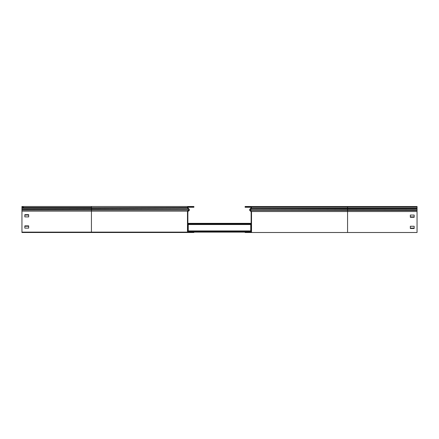 <?xml version="1.0" encoding="UTF-8"?>
<svg xmlns="http://www.w3.org/2000/svg" width="439" height="439" viewBox="0 0 439 439"><rect width="100%" height="100%" fill="white"/><g stroke="black" fill="none" stroke-linecap="round" stroke-linejoin="round"><path stroke-width="0.66" d="M192.287 231.348L193.884 231.348L193.884 232.116L192.287 232.116L192.287 231.348L188.249 231.348L188.249 224.109L192.287 224.109L192.287 223.725L193.884 223.725L193.884 224.109L192.287 224.109M192.287 223.725L187.865 223.725M250.751 224.527L188.249 224.527M250.751 230.93L188.249 230.93M246.713 231.732L245.116 231.732L245.116 231.348L246.713 231.348L246.713 231.732L251.135 231.732M246.713 224.109L245.116 224.109L245.116 223.725L246.713 223.725L246.713 224.109L250.751 224.109L250.751 231.348L246.713 231.348M246.713 223.725L251.135 223.725M245.116 231.732L187.865 231.732L187.865 211.313L189 210.363A0.867 0.867 0 0 0 189.055 209.09L188.007 208.042A0.483 0.483 0 0 1 187.865 207.707L187.865 207.526A0.642 0.642 0 0 1 188.507 206.884L192.287 206.884L192.287 206.5L193.884 206.5L193.884 206.884L192.287 206.884M245.116 231.348L193.884 231.348M187.865 223.341L251.135 223.341M193.884 223.725L245.116 223.725M23.552 232.116L23.552 232.5L193.884 232.5L193.884 232.116L251.135 232.116L251.135 211.697L250 210.747A0.867 0.867 0 0 1 249.945 209.474L250.993 208.426A0.483 0.483 0 0 0 251.135 208.091L251.135 207.91A0.642 0.642 0 0 0 250.493 207.268L245.116 207.268L245.116 206.884L246.713 206.884L246.713 207.268M193.884 206.5L193.884 207.268L187.919 207.268M192.287 232.116L187.48 232.116L187.48 211.137L188.754 210.072A0.483 0.483 0 0 0 188.781 209.365L187.733 208.316A0.867 0.867 0 0 1 187.48 207.707L187.48 207.526A1.026 1.026 0 0 1 188.507 206.5L192.287 206.5M21.95 211.137L91.427 211.137L91.427 210.072L21.95 210.072L21.95 232.116L187.48 232.116M21.95 210.072L21.95 206.5L188.507 206.5L91.427 206.5L91.427 207.526L21.95 207.526M28.672 216.904L28.672 214.666L24.831 214.666L24.831 216.904L28.672 216.904L28.672 215.05L24.831 215.05L24.831 216.904M28.672 228.115L28.672 225.871L24.831 225.871L24.831 228.115L28.672 228.115L28.672 226.255L24.831 226.255L24.831 228.115M91.427 232.5L91.427 211.137L187.48 211.137M246.713 232.116L246.713 232.5L251.52 232.5L251.52 211.521L250.246 210.457A0.483 0.483 0 0 1 250.219 209.749L251.267 208.701A0.867 0.867 0 0 0 251.52 208.091L251.52 207.91A1.026 1.026 0 0 0 250.493 206.884L415.448 206.884L415.448 206.5L245.116 206.5L245.116 206.884M415.448 206.5L417.05 206.5L417.05 206.884L415.448 206.884M410.328 216.904L414.169 216.904L414.169 215.05L414.169 217.289L410.328 217.289L410.328 215.05L410.328 216.904M410.328 228.115L414.169 228.115L414.169 226.255L414.169 228.499L410.328 228.499L410.328 226.255L410.328 228.115M249.714 209.897A0.867 0.867 0 0 1 249.945 209.09L250.993 208.042A0.483 0.483 0 0 0 251.124 207.801M251.52 232.5L417.05 232.5L417.05 206.884L246.713 206.884M246.713 232.5L245.116 232.5L245.116 232.116M347.573 206.5L347.573 206.884L250.493 206.884M251.52 211.521L347.573 211.521L347.573 208.701L250.993 208.426M417.05 211.521L347.573 211.521L347.573 232.5M410.328 215.05L414.169 215.05M410.328 226.255L414.169 226.255M23.552 232.5L21.95 232.5L21.95 232.116M187.876 207.801A0.642 0.642 0 0 1 188.507 207.268M187.48 211.697L189 210.747A0.867 0.867 0 0 0 189.286 209.897M23.552 207.268L21.95 207.268M250.751 231.024L188.249 231.024M193.884 224.049L245.116 224.049M189 210.363L188.754 210.072L91.427 210.072L91.427 208.316L188.007 208.042M21.95 209.365L189.055 209.09M187.733 210.923L187.98 211.219M21.95 208.316L91.427 208.316L91.427 207.707L21.95 207.707M187.48 207.707L91.427 207.707L187.48 207.526M249.945 209.09L250.329 209.09M251.267 211.307L251.02 211.603M417.05 210.457L250.246 210.457L250 210.747M417.05 209.749L249.945 209.474M417.05 208.701L347.573 208.701L347.573 207.91L251.52 207.91M417.05 207.91L347.573 207.91L347.573 206.884M417.05 208.091L251.52 208.091M188.54 210.747L189 210.747"/></g></svg>
